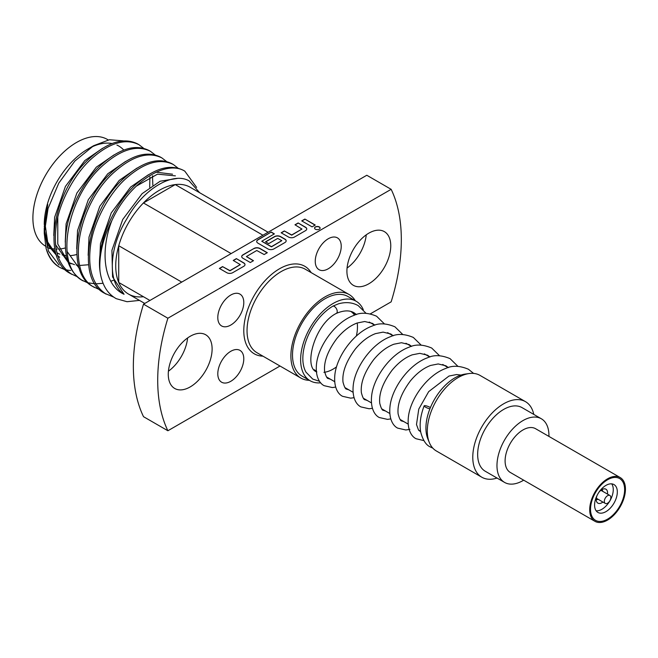 <?xml version="1.0" encoding="UTF-8"?>
<svg xmlns="http://www.w3.org/2000/svg" width="658" height="658" viewBox="0 0 658 658"><rect width="100%" height="100%" fill="white"/><g stroke="black" fill="none" stroke-linecap="round" stroke-linejoin="round"><path stroke-width="0.99" d="M356.471 314.549L354.07 312.772C349.505 310.074 343.575 310.296 336.271 313.43A4.137 2.385 -120 0 0 336.378 313.373A4.137 2.385 -120 0 0 337.011 310.066A4.137 2.385 -120 0 0 334.313 306.422A4.137 2.385 -120 0 0 333.113 306.028A42.811 24.716 -60 0 0 305.986 372.165L312.723 379.074L319.549 381.311M430.431 407.532A4.137 0.864 21.3 0 0 426.483 405.937A4.137 0.864 21.3 0 0 424.147 405.854A4.137 0.864 21.3 0 0 425.471 407.121A4.137 0.864 21.3 0 0 429.896 408.865M319.294 226.936A2.78 1.604 0 0 0 316.268 226.591A2.78 1.604 0 0 0 314.557 228.071A2.78 1.604 0 0 0 315.363 229.206A2.78 1.604 0 0 0 318.39 229.552A2.78 1.604 0 0 0 320.109 228.071A2.78 1.604 0 0 0 319.294 226.936M320.101 228.17A2.78 1.604 0 0 0 319.294 227.125A2.78 1.604 0 0 0 316.342 226.763A2.78 1.604 0 0 0 314.557 228.17M390.762 245.812A31.008 17.906 120 0 0 384.346 231.616A31.008 17.906 120 0 0 360.452 239.923A31.008 17.906 120 0 0 346.914 271.129A31.008 17.906 120 0 0 353.338 285.317A31.008 17.906 120 0 0 377.231 277.01A31.008 17.906 120 0 0 390.762 245.812M243.789 302.54A18.375 10.61 120 0 0 239.981 294.126A18.375 10.61 120 0 0 225.817 299.045A18.375 10.61 120 0 0 217.798 317.543A18.375 10.61 120 0 0 221.606 325.949A18.375 10.61 120 0 0 235.761 321.03A18.375 10.61 120 0 0 243.789 302.54M341.231 246.281A18.375 10.61 120 0 0 337.422 237.867A18.375 10.61 120 0 0 323.267 242.786A18.375 10.61 120 0 0 315.248 261.284A18.375 10.61 120 0 0 319.048 269.69A18.375 10.61 120 0 0 333.211 264.771A18.375 10.61 120 0 0 341.231 246.281M243.789 358.799A18.375 10.61 120 0 0 239.981 350.385A18.375 10.61 120 0 0 225.817 355.312A18.375 10.61 120 0 0 217.798 373.802A18.375 10.61 120 0 0 221.606 382.208A18.375 10.61 120 0 0 235.761 377.289A18.375 10.61 120 0 0 243.789 358.799M212.115 348.954A31.008 17.906 120 0 0 205.691 334.757A31.008 17.906 120 0 0 181.797 343.065A31.008 17.906 120 0 0 168.267 374.27A31.008 17.906 120 0 0 174.691 388.459A31.008 17.906 120 0 0 198.584 380.151A31.008 17.906 120 0 0 212.115 348.954M604.332 501.322A4.59 2.648 120 0 0 605.278 503.419A4.59 2.648 120 0 0 608.823 502.194A4.59 2.648 120 0 0 610.83 497.571A4.59 2.648 120 0 0 609.876 495.466A4.59 2.648 120 0 0 606.339 496.7A4.59 2.648 120 0 0 604.332 501.322M611.701 483.86A16.08 9.286 -60 0 1 611.759 496.996A16.08 9.286 -60 0 1 601.897 509.292A16.08 9.286 -60 0 1 596.148 510.805M605.952 511.636A16.08 9.286 -60 0 1 597.916 512.434A16.08 9.286 -60 0 1 595.449 499.545A16.08 9.286 -60 0 1 605.952 485.382A16.08 9.286 -60 0 1 613.996 484.584A16.08 9.286 -60 0 1 616.456 497.464A16.08 9.286 -60 0 1 605.952 511.636M607.581 519.137A24.116 13.925 -60 0 1 590.522 509.292A24.116 13.925 -60 0 1 607.581 479.756A24.116 13.925 -60 0 1 624.631 489.601A24.116 13.925 -60 0 1 607.581 519.137M605.278 503.419L597.16 498.731A4.59 2.648 -60 0 1 596.387 497.736M598.081 499.266A5.856 3.38 -60 0 1 596.214 499.537M602.893 502.046A8.036 4.639 -60 0 1 601.897 502.728A8.036 4.639 -60 0 1 597.875 503.123A8.036 4.639 -60 0 1 597.151 495.277M598.755 492.497A8.036 4.639 -60 0 1 601.897 489.601A8.036 4.639 -60 0 1 605.911 489.198A8.036 4.639 -60 0 1 607.49 494.092M429.337 442.538L427.84 438.878A40.985 23.663 -60 0 1 454.917 377.84A40.985 23.663 -60 0 1 465.255 374.073L469.17 373.538A43.642 25.193 120 0 0 458.165 377.552A43.642 25.193 120 0 0 429.337 442.538A43.642 25.193 120 0 0 436.344 450.969L481.82 477.223A43.642 25.193 -60 0 1 475.125 442.258A43.642 25.193 -60 0 1 503.641 403.806A43.642 25.193 -60 0 1 525.454 401.643A43.642 25.193 -60 0 1 533.778 414.4M525.454 401.643L479.986 375.389A43.642 25.193 120 0 0 469.17 373.538M523.678 480.175A36.749 21.221 -60 0 1 522.962 480.595A36.749 21.221 -60 0 1 504.587 482.421A36.749 21.221 -60 0 1 498.953 452.967A36.749 21.221 -60 0 1 522.962 420.585A36.749 21.221 -60 0 1 541.337 418.768A36.749 21.221 -60 0 1 548.937 436.419M504.587 482.421L485.267 471.26A36.749 21.221 -60 0 1 479.633 441.814A36.749 21.221 -60 0 1 503.641 409.432A36.749 21.221 -60 0 1 522.008 407.606L541.337 418.768M607.581 478.818A25.267 14.583 -60 0 1 620.214 477.56A25.267 14.583 -60 0 1 624.08 497.81A25.267 14.583 -60 0 1 607.581 520.075A25.267 14.583 -60 0 1 594.947 521.325A25.267 14.583 -60 0 1 591.073 501.075A25.267 14.583 -60 0 1 607.581 478.818M594.947 521.325L510.328 472.469A25.267 14.583 -60 0 1 506.463 452.227A25.267 14.583 -60 0 1 522.962 429.962A25.267 14.583 -60 0 1 535.596 428.712L620.214 477.56M448.172 367.633L442.711 364.474L448.172 367.633M429.797 357.023L424.336 353.872L429.797 357.023M411.431 346.412L405.961 343.262L411.431 346.412M393.056 335.81L387.595 332.652L393.056 335.81M374.682 325.2L369.22 322.05L374.682 325.2M356.307 314.598L350.846 311.44L356.307 314.598M314.294 369.714A34.455 19.888 120 0 0 315.881 370.816L315.881 370.816A34.455 19.888 120 0 0 316.301 371.046M420.585 431.261L418.504 430.061L420.585 431.261M408.166 424.097L400.13 419.459L408.166 424.097M389.791 413.487L381.755 408.848L389.791 413.487M371.425 402.885L363.381 398.238L371.425 402.885M353.05 392.275L345.014 387.636L353.05 392.275M334.675 381.665L326.639 377.026L334.675 381.665M316.301 371.063L315.881 370.816L316.301 371.063M320.701 382.808A45.937 26.517 -60 0 1 310.14 380.76A45.937 26.517 -60 0 1 303.099 343.953A45.937 26.517 -60 0 1 333.113 303.478A45.937 26.517 -60 0 1 356.077 301.2A45.937 26.517 -60 0 1 363.29 309.688M310.14 380.76L302.022 376.072A45.937 26.517 -60 0 1 294.981 339.265A45.937 26.517 -60 0 1 324.986 298.79A45.937 26.517 -60 0 1 347.959 296.511L356.077 301.2M355.312 300.755A48.231 27.85 120 0 0 349.102 294.521A48.231 27.85 120 0 0 311.941 307.442A48.231 27.85 120 0 0 290.885 355.986A48.231 27.85 120 0 0 300.87 378.062A48.231 27.85 120 0 0 309.375 380.316M280.004 366.012L167.88 430.751A172.256 99.457 -60 0 1 167.88 318.233L391.148 189.323A172.256 99.457 -60 0 1 401.322 239.718A172.256 99.457 -60 0 1 391.148 301.849L370.396 313.825M391.148 189.323L366.794 175.258L143.518 304.169L167.88 318.233M196.619 187.407L184.808 171.154C165.701 159.195 129.182 182.48 111.868 220.603A72.923 42.104 -60 0 0 100.065 271.54C101.932 284.692 107.344 293.739 116.285 298.691L127.043 301.718L139.48 300.393M183.376 170.323L184.808 171.154L183.376 170.323C169.764 163.612 153.799 168.423 135.474 184.775C112.732 205.502 96.027 245.352 100.065 271.54M177.981 168.094L173.35 164.541C159.738 157.821 143.773 162.641 125.448 178.984C109.096 193.682 94.349 221.104 90.894 243.246C87.177 268.02 92.26 284.996 106.152 294.151L104.721 293.328C75.259 279.181 87.999 209.844 124.017 178.162C142.342 161.81 158.307 156.991 171.919 163.71L173.35 164.541L171.911 163.71M166.523 161.481L161.884 157.92C148.28 151.208 132.316 156.02 113.99 172.371C77.973 204.062 65.232 273.399 94.694 287.538L93.263 286.707C63.801 272.568 76.542 203.232 112.559 171.541C130.884 155.198 146.849 150.378 160.453 157.097L161.884 157.92L160.453 157.097M155.058 154.86L150.427 151.307C136.823 144.587 120.858 149.407 102.533 165.758C66.516 197.441 53.775 266.778 83.237 280.925L81.806 280.094C67.914 270.931 62.823 253.963 66.548 229.181C70.003 207.048 84.75 179.618 101.102 164.928C119.427 148.576 135.392 143.765 148.996 150.485L150.427 151.307L148.996 150.476M143.6 148.247L138.97 144.694C125.365 137.974 109.401 142.794 91.075 159.137C74.724 173.835 59.977 201.258 56.522 223.399C52.796 248.173 57.888 265.149 71.78 274.304L70.348 273.481C40.878 259.334 53.619 189.998 89.644 158.315C107.97 141.964 123.934 137.144 137.538 143.863L138.97 144.694L137.538 143.863M104.721 293.328L113.686 297.103M93.263 286.707L100.024 289.882M81.806 280.094L88.567 283.269M82.53 280.497L87.95 282.685M88.772 282.907L94.933 283.812M95.871 283.845L103.084 283.277M110.807 281.27L113.628 280.201M70.348 273.481L77.109 276.656M59.368 267.14L60.322 267.691L59.368 267.14A72.923 42.104 -60 0 1 46.076 248.354C49.021 257.517 53.767 263.965 60.322 267.691L65.644 270.035M152.631 177.076L152.656 175.793M70.645 270.487A72.923 42.104 -60 0 1 65.94 269.764M65.126 269.55A72.923 42.104 -60 0 1 59.837 267.403M59.886 254.169A61.671 35.606 -60 0 1 57.04 252.804A61.671 35.606 -60 0 1 56.917 252.73M55.453 251.784A61.671 35.606 -60 0 1 47.911 242.613M44.267 224.575A61.671 35.606 -60 0 1 87.876 149.045L93.716 145.665L109.425 139.743L123.211 140.853M90.738 147.499A61.671 35.606 -60 0 1 111.992 143.518M116.91 145.064A61.671 35.606 -60 0 1 118.711 145.986L118.711 145.986A61.671 35.606 -60 0 1 123.729 150.032M107.344 139.422L108.257 139.957L107.344 139.422A61.671 35.606 -60 0 0 45.731 174.929A61.671 35.606 -60 0 0 45.55 246.174M49.959 248.716L46.932 246.964L49.959 248.716M143.428 296.717A61.671 35.606 -60 0 1 128.499 294.06L144.76 303.445L128.499 294.06A61.671 35.606 -60 0 1 118.736 282.463A61.671 35.606 -60 0 1 118.736 245.73A61.671 35.606 -60 0 1 143.428 202.952A61.671 35.606 -60 0 1 175.242 184.585A61.671 35.606 -60 0 1 190.17 187.242L268.102 232.241M199.67 192.728L189.134 180.892C172.799 171.417 143.14 188.92 126.813 218.908C108.636 247.827 107.344 283.787 124.074 294.291C103.931 285.177 99.695 251.882 111.868 220.603M56.473 255.296L47.96 245.163L44.357 229.79M44.267 226.599L47.746 204.474L44.267 228.474L44.267 233.393L48.05 208.512L58.776 183.146L74.823 161.078L93.716 145.665M44.308 230.958L48.503 251.167L59.039 265.075M46.076 248.354L44.267 233.393M76.797 254.49A61.671 35.606 -60 0 1 70.735 255.592M66.293 255.608A61.671 35.606 -60 0 1 62.165 254.909M262.937 235.219L175.242 184.585L143.428 202.952L231.131 253.585M181.74 282.101L118.736 245.73L118.736 282.463L149.925 300.467M65.348 247.951A61.671 35.606 -60 0 1 59.294 249.037M57.139 249.127A61.671 35.606 -60 0 1 56.136 249.111M54.844 249.037A61.671 35.606 -60 0 1 51.883 248.609M102.664 148.223L84.8 160.585L65.422 186.428L54.639 217.239L53.775 235.498M55.527 244.694L67.947 261.966M69.37 262.748L74.477 264.664M76.172 265.034L78.458 265.363M79.708 265.462L88.583 264.746M149.687 187.324L149.909 177.018M114.122 154.844L96.257 167.198L76.879 193.049L66.096 223.86L65.232 242.111M66.984 251.307L79.404 268.579M125.588 161.457L107.715 173.811L88.337 199.662L77.554 230.473L76.698 248.724M137.045 168.07L119.18 180.432L99.794 206.275L89.011 237.086L88.156 255.345M172.544 174.206L156.086 172.174M148.502 174.691L130.638 187.045L111.251 212.896L100.468 243.707L99.613 261.958M177.298 178.441L160.157 181.221L142.095 193.658L122.717 219.509L111.926 250.32L112.567 276.886L124.074 294.291M44.933 223.259L47.664 241.955L56.325 254.852M57.879 256.044L59.689 257.204L57.559 255.97M57.781 217.337L57.764 244.011L67.782 261.465M69.337 262.657L71.146 263.817L69.386 262.797M152.845 185.169L152.483 175.867M175.406 175.859L157.517 174.164L136.362 186.115M347.07 268.045A31.008 17.906 120 0 0 366.251 234.824M168.423 371.186A31.008 17.906 120 0 0 187.604 337.965M167.88 430.751L143.518 416.687A172.256 99.457 -60 0 1 143.518 304.169M233.22 260.445L240.269 264.59L229.946 270.627L222.552 266.605L219.385 268.431L226.78 272.7A4.178 2.41 0 0 0 232.685 272.7L243.773 266.301A4.178 2.41 0 0 0 244.998 264.59A4.178 2.41 0 0 0 243.773 262.887L236.386 258.619L233.22 260.445M254.013 248.444L242.925 254.843A4.178 2.41 0 0 0 241.708 256.546A4.178 2.41 0 0 0 242.925 258.257L250.32 262.517L253.486 260.691L246.429 256.546L256.76 250.509L264.146 254.539L267.312 252.705L259.926 248.444A4.178 2.41 0 0 0 254.013 248.444L242.925 255.024A4.178 2.41 0 0 0 241.708 256.636M271.219 232.044L257.92 239.726A4.178 2.41 0 0 0 256.694 241.428A4.178 2.41 0 0 0 257.92 243.139L267.946 248.93A4.178 2.41 0 0 0 273.86 248.93L284.947 242.531A4.178 2.41 0 0 0 286.164 240.82A4.178 2.41 0 0 0 284.947 239.117L280.505 236.559A4.178 2.41 0 0 0 274.6 236.559L265.519 241.799L268.686 243.624L277.692 238.426L281.788 240.622L271.458 246.66L261.769 241.231L274.386 233.878L271.219 232.044L257.92 239.915A4.178 2.41 0 0 0 256.694 241.527M294.973 224.789L301.94 229.058L291.7 234.972L284.314 230.95L281.147 232.776L288.533 237.044A4.178 2.41 0 0 0 294.447 237.044L305.526 230.645A4.178 2.41 0 0 0 306.751 228.935A4.178 2.41 0 0 0 305.526 227.232L298.14 222.963L294.973 224.789M301.726 220.891L312.073 226.862L315.24 225.036L304.893 219.065L301.726 220.891M323.917 372.338A34.455 19.888 120 0 0 336.542 366.851M356.34 336.024A34.455 19.888 120 0 0 357.212 322.979M354.514 315.182A34.455 19.888 120 0 0 350.796 311.423M366.021 313.274L358.199 305.608C352.359 302.376 345.771 301.792 338.434 303.84L333.113 306.028M497.029 478.053A43.642 25.193 -60 0 1 481.82 477.223M600.507 490.605A4.59 2.648 -60 0 1 601.757 490.778L609.876 495.466M601.971 489.552A5.856 3.38 -60 0 1 602.679 491.312M315.075 225.135L304.893 219.065M304.893 219.254L301.89 220.989M301.981 229.033L291.7 235.161L284.314 230.95M284.314 231.139L281.303 232.874M306.751 229.033A4.178 2.41 0 0 0 305.526 227.421L298.14 222.963M298.14 223.152L295.138 224.888M286.164 240.918A4.178 2.41 0 0 0 284.947 239.306L280.505 236.74A4.178 2.41 0 0 0 274.6 236.74L265.684 241.889M281.739 240.713L271.458 246.84L261.818 241.321M274.221 233.968L271.219 232.233M253.322 260.782L246.479 256.636M267.148 252.804L259.926 248.625A4.178 2.41 0 0 0 254.013 248.625M240.219 264.689L229.946 270.816L222.552 266.605M222.552 266.794L219.55 268.522M244.998 264.689A4.178 2.41 0 0 0 243.773 263.077L236.386 258.619M236.386 258.808L233.376 260.543M349.102 294.521L305.254 269.204A48.231 27.85 120 0 0 268.086 282.126A48.231 27.85 120 0 0 247.038 330.67A48.231 27.85 120 0 0 257.023 352.746L300.87 378.062M262.929 356.159A50.526 29.174 -60 0 1 243.789 330.67A50.526 29.174 -60 0 1 270.973 274.904A50.526 29.174 -60 0 1 311.16 272.618M316.86 371.91C303.174 368.266 314.146 324.427 336.378 313.373M424.147 405.854C420.429 415.659 419.302 424.492 420.775 432.347C422.913 440.235 426.088 445.104 430.299 446.946L432.832 448.147M330.505 379.255L328.342 378.539C327.149 378.695 325.916 376.351 324.633 371.49C323.637 361.892 327.7 350.92 336.814 338.599C343.057 330.982 349.826 325.792 357.121 323.012L364.729 321.515L372.436 323.374L374.838 325.159M348.872 389.865L346.717 389.149C345.524 389.306 344.29 386.953 343.007 382.101C342.012 372.494 346.067 361.53 355.188 349.201C361.431 341.592 368.2 336.394 375.496 333.622L383.096 332.125L390.811 333.984L393.213 335.761M367.246 400.475L365.083 399.751C363.899 399.916 362.657 397.564 361.382 392.711C360.378 383.104 364.442 372.14 373.563 359.811C379.806 352.195 386.575 347.005 393.871 344.224L401.47 342.728L409.186 344.586L411.587 346.371M385.621 411.077L383.458 410.362C382.265 410.518 381.031 408.174 379.756 403.313C378.753 393.706 382.816 382.742 391.929 370.413C398.172 362.805 404.941 357.607 412.237 354.835L419.845 353.338L427.552 355.197L429.954 356.973M403.996 421.688L401.832 420.972C400.64 421.128 399.406 418.776 398.123 413.923C397.128 404.316 401.183 393.352 410.304 381.023C416.547 373.415 423.316 368.217 430.612 365.445L438.212 363.948L445.927 365.807L448.328 367.583M420.676 431.821L418.537 430.11L416.498 424.533L418.768 409.095L428.679 391.633L448.986 376.047L456.586 374.55L461.019 375.068M473.604 373.415L468.43 369.253C459.728 365.593 452.21 365.313 445.877 368.406C427.774 374.78 410.756 397.925 408.454 416.382C406.825 430.176 411.974 436.822 416.07 438.738L423.892 440.605M335.654 387.085L332.372 387.554L324.205 385.703C320.109 383.787 314.96 377.141 316.588 363.348C318.891 344.891 335.909 321.746 354.02 315.363C360.345 312.279 367.863 312.558 376.573 316.218L384.395 323.876M354.029 397.687L350.747 398.164L342.579 396.305C338.483 394.397 333.335 387.743 334.963 373.958C337.266 355.501 354.284 332.348 372.387 325.973C378.72 322.881 386.238 323.168 394.948 326.82L402.77 334.486M372.403 408.297L369.122 408.774L360.954 406.915C356.85 405.007 351.709 398.353 353.338 384.568C355.633 366.111 372.65 342.958 390.762 336.583C397.087 333.491 404.612 333.771 413.314 337.431L421.145 345.096M390.778 418.907L387.488 419.376L379.321 417.526C375.224 415.609 370.076 408.963 371.712 395.17C374.007 376.713 391.025 353.56 409.136 347.185C415.461 344.101 422.979 344.381 431.689 348.033L439.511 355.698M409.893 429.32L405.863 429.987L397.695 428.128C393.599 426.22 388.45 419.565 390.079 405.78C392.382 387.323 409.399 364.17 427.503 357.796C433.836 354.703 441.353 354.991 450.064 358.643L457.886 366.309"/></g></svg>
